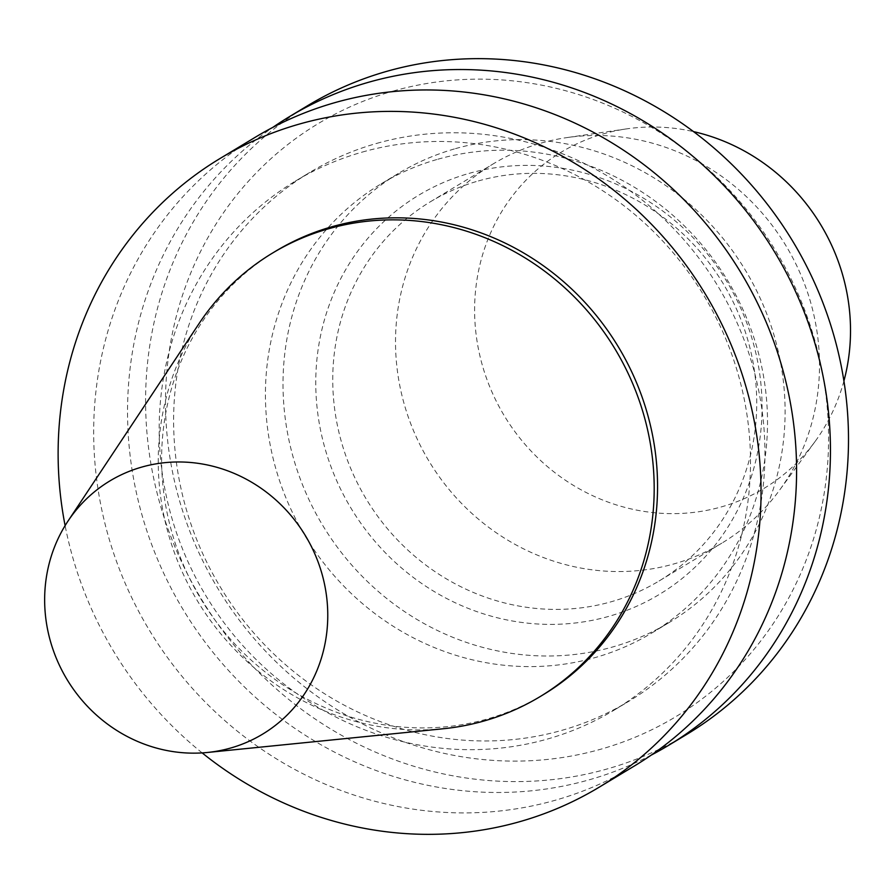 <?xml version="1.0" encoding="UTF-8"?>
<svg xmlns="http://www.w3.org/2000/svg" width="893" height="893" viewBox="0 0 893 893"><rect width="100%" height="100%" fill="white"/><g stroke="black" fill="none" stroke-linecap="round" stroke-linejoin="round"><path stroke-width="0.67" stroke-dasharray="4.46 3.35" d="M443.319 728.744A259.003 243.845 58.9 0 1 197.398 600.81A259.003 243.845 58.9 0 1 199.027 323.612M543.324 694.665A259.003 243.845 58.9 0 1 200.769 598.779A259.003 243.845 58.9 0 1 275.837 251.067M202.164 752.899A367.09 345.602 58.9 0 1 65.111 525.62M634.677 765.792A367.09 345.602 58.9 0 1 149.164 629.889A367.09 345.602 58.9 0 1 255.577 137.076M362.301 152.089A308.822 290.738 58.9 0 1 721.845 329.774A308.822 290.738 58.9 0 1 614.306 710.035A308.822 290.738 58.9 0 1 205.859 595.709A308.822 290.738 58.9 0 1 295.371 181.123A308.822 290.738 58.9 0 1 362.301 152.089M376.757 143.382A308.822 290.738 58.9 0 1 736.29 321.067A308.822 290.738 58.9 0 1 628.75 701.329A308.822 290.738 58.9 0 1 220.303 587.002A308.822 290.738 58.9 0 1 309.826 172.405A308.822 290.738 58.9 0 1 376.757 143.382M651.31 755.065A367.09 345.602 58.9 0 1 183.043 609.472A367.09 345.602 58.9 0 1 272.823 127.375M686.605 734.481A367.09 345.602 58.9 0 1 201.092 598.589A367.09 345.602 58.9 0 1 307.493 105.765M393.288 91.041A346.272 326.012 58.9 0 1 821.627 507.324A346.272 326.012 58.9 0 1 276.238 662.014A346.272 326.012 58.9 0 1 393.288 91.041M437.905 159.222A262.207 246.859 58.9 0 1 743.177 310.094A262.207 246.859 58.9 0 1 651.868 632.958A262.207 246.859 58.9 0 1 305.071 535.889A262.207 246.859 58.9 0 1 381.077 183.869A262.207 246.859 58.9 0 1 437.905 159.222M455.486 148.629A262.207 246.859 58.9 0 1 760.758 299.49A262.207 246.859 58.9 0 1 669.449 622.354A262.207 246.859 58.9 0 1 322.652 525.285A262.207 246.859 58.9 0 1 398.658 173.275A262.207 246.859 58.9 0 1 455.486 148.629M469.071 173.387A233.073 219.432 58.9 0 1 757.376 453.577A233.073 219.432 58.9 0 1 390.286 557.69A233.073 219.432 58.9 0 1 469.071 173.387M478.391 180.944A221.419 208.46 58.9 0 1 736.178 308.342A221.419 208.46 58.9 0 1 659.067 580.986A221.419 208.46 58.9 0 1 366.219 499.008A221.419 208.46 58.9 0 1 430.404 201.762A221.419 208.46 58.9 0 1 478.391 180.944M541.158 143.092A221.419 208.46 58.9 0 1 566.821 137.611A221.419 208.46 58.9 0 1 786.03 245.876A221.419 208.46 58.9 0 1 779.477 490.268A221.419 208.46 58.9 0 1 721.845 543.134A221.419 208.46 58.9 0 1 428.997 461.168A221.419 208.46 58.9 0 1 493.17 163.91A221.419 208.46 58.9 0 1 541.158 143.092M843.918 380.976A196.315 184.818 58.9 0 1 815.03 441.566A196.315 184.818 58.9 0 1 510.941 426.095A196.315 184.818 58.9 0 1 603.735 133.76A196.315 184.818 58.9 0 1 626.495 128.893A196.315 184.818 58.9 0 1 693.56 131.628M614.306 710.035L628.75 701.329M295.371 181.123L309.826 172.405M651.868 632.958L669.449 622.354M381.077 183.869L398.658 173.275M659.067 580.986L721.845 543.134M430.404 201.762L493.17 163.91M626.495 128.893L566.821 137.611M815.03 441.566L779.477 490.268"/><path stroke-width="1.34" d="M141.898 467.05A147.858 139.196 58.9 0 1 323.902 581.365A147.858 139.196 58.9 0 1 207.388 752.475A147.858 139.196 58.9 0 1 66.997 679.439A147.858 139.196 58.9 0 1 67.924 521.199A147.858 139.196 58.9 0 1 141.898 467.05M67.924 521.199L199.027 323.612A259.003 243.845 58.9 0 1 272.477 253.099A259.003 243.845 58.9 0 1 328.613 228.753A259.003 243.845 58.9 0 1 630.145 377.772A259.003 243.845 58.9 0 1 539.964 696.696A259.003 243.845 58.9 0 1 443.319 728.744L207.388 752.475M272.477 253.099L275.837 251.067A259.003 243.845 58.9 0 1 331.973 226.722A259.003 243.845 58.9 0 1 633.517 375.741A259.003 243.845 58.9 0 1 543.324 694.665L539.964 696.696M65.111 525.62A367.09 345.602 58.9 0 1 220.024 158.507A367.09 345.602 58.9 0 1 299.59 124.004A367.09 345.602 58.9 0 1 726.969 335.21A367.09 345.602 58.9 0 1 599.136 787.224A367.09 345.602 58.9 0 1 202.164 752.899M220.024 158.507L255.577 137.076A367.09 345.602 58.9 0 1 335.132 102.572A367.09 345.602 58.9 0 1 762.51 313.778A367.09 345.602 58.9 0 1 634.677 765.792L599.136 787.224M272.823 127.375A367.09 345.602 58.9 0 1 289.444 116.648A367.09 345.602 58.9 0 1 368.999 82.145A367.09 345.602 58.9 0 1 796.377 293.362A367.09 345.602 58.9 0 1 668.556 745.365A367.09 345.602 58.9 0 1 651.31 755.065M289.444 116.648L307.493 105.765A367.09 345.602 58.9 0 1 387.049 71.261A367.09 345.602 58.9 0 1 814.427 282.478A367.09 345.602 58.9 0 1 686.605 734.481L668.556 745.365M693.56 131.628A196.315 184.818 58.9 0 1 843.918 380.976"/></g></svg>
